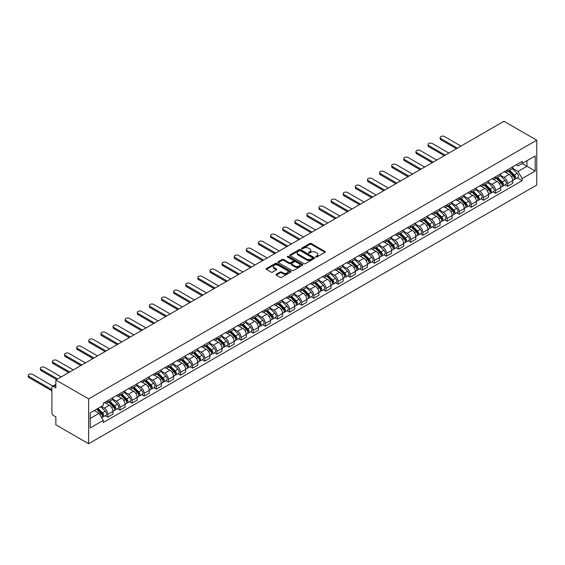 <?xml version="1.0" encoding="UTF-8"?>
<svg xmlns="http://www.w3.org/2000/svg" width="565" height="565" viewBox="0 0 565 565"><rect width="100%" height="100%" fill="white"/><g stroke="black" fill="none" stroke-linecap="round" stroke-linejoin="round"><path stroke-width="0.85" d="M315.821 256.997A0.756 0.438 0 0 0 316.887 256.997L324.988 252.322A1.081 0.622 0 0 0 325.306 251.884A1.081 0.622 0 0 0 324.988 251.446L311.266 243.522A1.081 0.622 0 0 0 309.74 243.522L301.639 248.197A0.756 0.438 0 0 0 302.706 248.812L303.758 248.212A3.447 1.992 0 0 1 308.638 248.212L309.782 248.868A3.447 1.992 0 0 1 310.792 250.274A3.447 1.992 0 0 1 309.782 251.686L308.73 252.294A0.756 0.438 0 0 0 309.797 252.908L310.849 252.301A3.447 1.992 0 0 1 315.729 252.301L316.866 252.965A3.447 1.992 0 0 1 317.876 254.37A3.447 1.992 0 0 1 316.866 255.776L315.821 256.383A0.756 0.438 0 0 0 315.821 256.997L315.821 256.383M276.278 274.244A1.081 0.622 0 0 0 275.96 274.682A1.081 0.622 0 0 0 276.278 275.12L280.127 277.344A1.081 0.622 0 0 0 281.653 277.344L290.643 272.153A1.081 0.622 0 0 0 290.961 271.709A1.081 0.622 0 0 0 290.643 271.271L276.921 263.346A1.081 0.622 0 0 0 275.402 263.346L266.405 268.545A1.081 0.622 0 0 0 266.087 268.982A1.081 0.622 0 0 0 266.405 269.42L271.052 272.104A1.081 0.622 0 0 0 272.577 272.104L276.426 269.886A1.081 0.622 0 0 0 276.744 269.441A1.081 0.622 0 0 0 276.426 269.004L274.124 267.676A2.882 1.667 0 0 1 273.276 266.496A2.882 1.667 0 0 1 275.056 264.957A2.882 1.667 0 0 1 278.199 265.317L287.232 270.536A2.882 1.667 0 0 1 288.079 271.709A2.882 1.667 0 0 1 286.3 273.248A2.882 1.667 0 0 1 283.157 272.888L281.653 272.019A1.081 0.622 0 0 0 280.127 272.019L276.278 274.244L276.278 275.12L280.127 272.916L280.127 272.019M88.634 398.897L55.864 379.977L503.973 121.263L536.75 140.184L88.634 398.897L88.634 443.737L536.75 185.023L536.75 140.184M303.836 263.657A1.081 0.622 0 0 0 305.361 263.657L314.352 258.466A1.081 0.622 0 0 0 314.67 258.021A1.081 0.622 0 0 0 314.352 257.584L300.629 249.659A1.081 0.622 0 0 0 299.104 249.659L290.113 254.857A1.081 0.622 0 0 0 289.796 255.295A1.081 0.622 0 0 0 290.113 255.733L303.836 263.657M287.783 257.16A0.756 0.438 0 0 1 288.553 257.273L302.487 265.317L293.503 270.501A1.081 0.622 0 0 1 291.978 270.501L278.255 262.577L282.105 260.373L282.105 259.476L278.255 261.701A1.081 0.622 0 0 0 277.945 262.139A1.081 0.622 0 0 0 278.255 262.577L278.255 261.701M282.105 260.373A1.081 0.622 0 0 1 283.63 260.373L283.63 259.476A1.081 0.622 0 0 0 282.105 259.476M283.63 259.476L289.195 262.69A1.081 0.622 0 0 0 290.721 262.69L293.277 261.214A1.081 0.622 0 0 0 293.588 260.776A1.081 0.622 0 0 0 293.277 260.331L287.479 256.99A0.756 0.438 0 0 1 288.553 256.376L302.501 264.427A1.081 0.622 0 0 1 302.812 264.865A1.081 0.622 0 0 1 302.501 265.31L302.501 264.427M55.864 379.977L55.864 387.915L53.456 386.524A2.196 1.271 -120 0 0 52.354 386.418A2.196 1.271 -120 0 0 51.902 387.421L51.902 412.803A2.196 1.271 -120 0 0 53.456 415.494L55.864 416.878L55.864 424.816L88.634 443.737M507.624 169.775A5.05 2.917 60 0 1 506.579 172.043L511.706 169.083A5.05 2.917 -120 0 0 512.752 166.816M500.35 175.214L504.051 177.354A5.05 2.917 60 0 1 507.624 183.54L512.752 180.581A5.05 2.917 -120 0 0 509.178 174.394L505.513 172.276M512.752 180.581L512.752 183.321L507.624 186.281L505.166 184.861M506.579 172.043A5.05 2.917 60 0 1 504.093 171.817M507.624 183.54L507.624 186.281M495.512 176.774A5.05 2.917 60 0 1 494.467 179.041L499.587 176.082A5.05 2.917 -120 0 0 500.639 173.815M493.054 191.853L495.512 193.272L500.639 190.313L500.639 187.58A5.05 2.917 -120 0 0 497.066 181.393L493.393 179.275M494.467 179.041A5.05 2.917 60 0 1 491.981 178.808M488.238 182.213L491.938 184.352A5.05 2.917 60 0 1 495.512 190.539L495.512 193.272M483.393 183.766A5.05 2.917 60 0 1 482.348 186.033L487.475 183.074A5.05 2.917 -120 0 0 488.52 180.807M480.935 198.845L483.393 200.264L488.52 197.305L488.52 194.572A5.05 2.917 -120 0 0 484.947 188.385L481.281 186.266M482.348 186.033A5.05 2.917 60 0 1 479.862 185.807M476.118 189.204L479.826 191.344A5.05 2.917 60 0 1 483.393 197.531L483.393 200.264M471.281 190.758A5.05 2.917 60 0 1 470.235 193.032L475.363 190.066A5.05 2.917 -120 0 0 476.408 187.799M468.823 205.844L471.281 207.263L476.408 204.304L476.408 201.564A5.05 2.917 -120 0 0 472.834 195.377L469.162 193.258M470.235 193.032A5.05 2.917 60 0 1 467.749 192.799M464.006 196.203L467.707 198.336A5.05 2.917 60 0 1 471.281 204.523L471.281 207.263M459.161 197.757A5.05 2.917 60 0 1 458.116 200.024L463.243 197.065A5.05 2.917 -120 0 0 464.289 194.798M456.704 212.836L459.161 214.255L464.289 211.296L464.289 208.563A5.05 2.917 -120 0 0 460.715 202.376L457.05 200.257M458.116 200.024A5.05 2.917 60 0 1 455.63 199.798M451.887 203.195L455.595 205.335A5.05 2.917 60 0 1 459.161 211.522L459.161 214.255M447.049 204.749A5.05 2.917 60 0 1 446.004 207.016L451.131 204.057A5.05 2.917 -120 0 0 452.177 201.79M444.591 219.834L447.049 221.254L452.177 218.295L452.177 215.555A5.05 2.917 -120 0 0 448.603 209.368L444.93 207.249M446.004 207.016A5.05 2.917 60 0 1 443.518 206.79M439.775 210.194L443.476 212.327A5.05 2.917 60 0 1 447.049 218.514L447.049 221.254M434.937 211.748A5.05 2.917 60 0 1 433.885 214.015L439.012 211.056A5.05 2.917 -120 0 0 440.057 208.789M432.479 226.826L434.937 228.246L440.057 225.287L440.057 222.554A5.05 2.917 -120 0 0 436.484 216.367L432.818 214.248M433.885 214.015A5.05 2.917 60 0 1 431.399 213.782M427.663 217.186L431.363 219.326A5.05 2.917 60 0 1 434.937 225.513L434.937 228.246M422.818 218.74A5.05 2.917 60 0 1 421.773 221.007L426.9 218.048A5.05 2.917 -120 0 0 427.945 215.781M420.36 233.818L422.818 235.238L427.945 232.279L427.945 229.545A5.05 2.917 -120 0 0 424.372 223.359L420.706 221.24M421.773 221.007A5.05 2.917 60 0 1 419.286 220.781M415.543 224.178L419.244 226.318A5.05 2.917 60 0 1 422.818 232.505L422.818 235.238M410.706 225.732A5.05 2.917 60 0 1 409.653 228.006L414.781 225.047A5.05 2.917 -120 0 0 415.826 222.772M408.248 240.817L410.706 242.237L415.826 239.278L415.826 236.544A5.05 2.917 -120 0 0 412.259 230.351L408.587 228.232M409.653 228.006A5.05 2.917 60 0 1 407.167 227.773M403.431 231.177L407.132 233.31A5.05 2.917 60 0 1 410.706 239.504L410.706 242.237M398.586 232.731A5.05 2.917 60 0 1 397.541 234.998L402.668 232.038A5.05 2.917 -120 0 0 403.714 229.771M396.129 247.809L398.586 249.229L403.714 246.269L403.714 243.536A5.05 2.917 -120 0 0 400.14 237.349L396.475 235.231M397.541 234.998A5.05 2.917 60 0 1 395.055 234.772M391.312 238.169L395.013 240.309A5.05 2.917 60 0 1 398.586 246.495L398.586 249.229M386.474 239.722A5.05 2.917 60 0 1 385.429 241.989L390.549 239.03A5.05 2.917 -120 0 0 391.594 236.763M384.016 254.808L386.474 256.228L391.602 253.268L391.602 250.528A5.05 2.917 -120 0 0 388.028 244.341L384.355 242.223M385.429 241.989A5.05 2.917 60 0 1 382.936 241.764M379.2 245.168L382.901 247.301A5.05 2.917 60 0 1 386.474 253.487L386.474 256.228M374.355 246.721A5.05 2.917 60 0 1 373.31 248.988L378.437 246.029A5.05 2.917 -120 0 0 379.482 243.762M371.897 261.8L374.355 263.219L379.482 260.26L379.482 257.527A5.05 2.917 -120 0 0 375.909 251.34L372.243 249.222M373.31 248.988A5.05 2.917 60 0 1 370.824 248.762M367.081 252.16L370.781 254.299A5.05 2.917 60 0 1 374.355 260.486L374.355 263.219M362.243 253.713A5.05 2.917 60 0 1 361.197 255.98L366.318 253.021A5.05 2.917 -120 0 0 367.37 250.754M359.785 268.799L362.243 270.211L367.37 267.252L367.37 264.519A5.05 2.917 -120 0 0 363.796 258.332L360.124 256.213M361.197 255.98A5.05 2.917 60 0 1 358.704 255.754M354.968 259.151L358.669 261.291A5.05 2.917 60 0 1 362.243 267.478L362.243 270.211M350.123 260.705A5.05 2.917 60 0 1 349.078 262.979L354.206 260.02A5.05 2.917 -120 0 0 355.251 257.746M347.666 275.791L350.123 277.21L355.251 274.251L355.251 271.518A5.05 2.917 -120 0 0 351.677 265.324L348.012 263.212M349.078 262.979A5.05 2.917 60 0 1 346.592 262.746M342.849 266.15L346.557 268.283A5.05 2.917 60 0 1 350.123 274.477L350.123 277.21M338.011 267.704A5.05 2.917 60 0 1 336.966 269.971L342.093 267.012A5.05 2.917 -120 0 0 343.139 264.745M335.554 282.783L338.011 284.202L343.139 281.243L343.139 278.51A5.05 2.917 -120 0 0 339.565 272.323L335.893 270.204M336.966 269.971A5.05 2.917 60 0 1 334.48 269.745M330.737 273.142L334.438 275.282A5.05 2.917 60 0 1 338.011 281.469L338.011 284.202M325.892 274.696A5.05 2.917 60 0 1 324.847 276.963L329.974 274.004A5.05 2.917 -120 0 0 331.019 271.737M323.434 289.781L325.892 291.201L331.019 288.242L331.019 285.502A5.05 2.917 -120 0 0 327.446 279.315L323.78 277.196M324.847 276.963A5.05 2.917 60 0 1 322.361 276.737M318.618 280.141L322.325 282.274A5.05 2.917 60 0 1 325.892 288.461L325.892 291.201M313.78 281.695A5.05 2.917 60 0 1 312.735 283.962L317.862 281.003A5.05 2.917 -120 0 0 318.907 278.736M311.322 296.773L313.78 298.193L318.907 295.234L318.907 292.501A5.05 2.917 -120 0 0 315.334 286.314L311.661 284.195M312.735 283.962A5.05 2.917 60 0 1 310.249 283.736M306.505 287.133L310.206 289.273A5.05 2.917 60 0 1 313.78 295.46L313.78 298.193M301.668 288.687A5.05 2.917 60 0 1 300.615 290.954L305.743 287.995A5.05 2.917 -120 0 0 306.788 285.728M299.21 303.772L301.668 305.192L306.788 302.226L306.788 299.492A5.05 2.917 -120 0 0 303.214 293.306L299.549 291.187M300.615 290.954A5.05 2.917 60 0 1 298.129 290.728M294.393 294.125L298.094 296.265A5.05 2.917 60 0 1 301.668 302.452L301.668 305.192M289.548 295.686A5.05 2.917 60 0 1 288.503 297.953L293.63 294.994A5.05 2.917 -120 0 0 294.676 292.727M287.091 310.764L289.548 312.184L294.676 309.224L294.676 306.491A5.05 2.917 -120 0 0 291.102 300.298L287.437 298.186M288.503 297.953A5.05 2.917 60 0 1 286.017 297.72M282.274 301.124L285.975 303.257A5.05 2.917 60 0 1 289.548 309.451L289.548 312.184M277.436 302.678A5.05 2.917 60 0 1 276.384 304.945L281.511 301.985A5.05 2.917 -120 0 0 282.557 299.718M274.978 317.756L277.436 319.176L282.557 316.216L282.557 313.483A5.05 2.917 -120 0 0 278.99 307.296L275.317 305.178M276.384 304.945A5.05 2.917 60 0 1 273.898 304.719M270.162 308.116L273.863 310.256A5.05 2.917 60 0 1 277.436 316.442L277.436 319.176M265.317 309.669A5.05 2.917 60 0 1 264.272 311.937L269.399 308.977A5.05 2.917 -120 0 0 270.444 306.71M262.859 324.755L265.317 326.175L270.444 323.215L270.444 320.475A5.05 2.917 -120 0 0 266.871 314.288L263.205 312.17M264.272 311.937A5.05 2.917 60 0 1 261.786 311.711M258.043 315.115L261.743 317.248A5.05 2.917 60 0 1 265.317 323.434L265.317 326.175M253.205 316.668A5.05 2.917 60 0 1 252.16 318.935L257.28 315.976A5.05 2.917 -120 0 0 258.325 313.709M250.747 331.747L253.205 333.166L258.325 330.207L258.325 327.474A5.05 2.917 -120 0 0 254.759 321.287L251.086 319.169M252.16 318.935A5.05 2.917 60 0 1 249.666 318.709M245.93 322.106L249.631 324.246A5.05 2.917 60 0 1 253.205 330.433L253.205 333.166M241.086 323.66A5.05 2.917 60 0 1 240.04 325.927L245.168 322.968A5.05 2.917 -120 0 0 246.213 320.701M238.628 338.746L241.086 340.165L246.213 337.206L246.213 334.466A5.05 2.917 -120 0 0 242.639 328.279L238.974 326.16M240.04 325.927A5.05 2.917 60 0 1 237.554 325.701M233.811 329.098L237.512 331.238A5.05 2.917 60 0 1 241.086 337.425L241.086 340.165M228.973 330.659A5.05 2.917 60 0 1 227.928 332.926L233.048 329.967A5.05 2.917 -120 0 0 234.101 327.7M226.516 345.738L228.973 347.157L234.101 344.198L234.101 341.465A5.05 2.917 -120 0 0 230.527 335.278L226.855 333.159M227.928 332.926A5.05 2.917 60 0 1 225.435 332.693M221.699 336.097L225.4 338.237A5.05 2.917 60 0 1 228.973 344.424L228.973 347.157M216.854 337.651A5.05 2.917 60 0 1 215.809 339.918L220.936 336.959A5.05 2.917 -120 0 0 221.981 334.692M214.396 352.73L216.854 354.149L221.981 351.19L221.981 348.457A5.05 2.917 -120 0 0 218.408 342.27L214.742 340.151M215.809 339.918A5.05 2.917 60 0 1 213.323 339.692M209.58 343.089L213.288 345.229A5.05 2.917 60 0 1 216.854 351.416L216.854 354.149M204.742 344.643A5.05 2.917 60 0 1 203.697 346.917L208.817 343.958A5.05 2.917 -120 0 0 209.869 341.684M202.284 359.728L204.742 361.148L209.869 358.189L209.869 355.449A5.05 2.917 -120 0 0 206.296 349.262L202.623 347.143M203.697 346.917A5.05 2.917 60 0 1 201.211 346.684M197.468 350.088L201.168 352.221A5.05 2.917 60 0 1 204.742 358.415L204.742 361.148M192.623 351.642A5.05 2.917 60 0 1 191.577 353.909L196.705 350.95A5.05 2.917 -120 0 0 197.75 348.683M190.165 366.72L192.623 368.14L197.75 365.181L197.75 362.448A5.05 2.917 -120 0 0 194.176 356.261L190.511 354.142M191.577 353.909A5.05 2.917 60 0 1 189.091 353.683M185.348 357.08L189.056 359.22A5.05 2.917 60 0 1 192.623 365.407L192.623 368.14M180.51 358.634A5.05 2.917 60 0 1 179.465 360.901L184.593 357.942A5.05 2.917 -120 0 0 185.638 355.675M178.053 373.719L180.51 375.139L185.638 372.18L185.638 369.439A5.05 2.917 -120 0 0 182.064 363.253L178.392 361.134M179.465 360.901A5.05 2.917 60 0 1 176.979 360.675M173.236 364.079L176.937 366.212A5.05 2.917 60 0 1 180.51 372.399L180.51 375.139M168.391 365.633A5.05 2.917 60 0 1 167.346 367.9L172.473 364.941A5.05 2.917 -120 0 0 173.519 362.673M165.941 380.711L168.398 382.131L173.519 379.172L173.519 376.438A5.05 2.917 -120 0 0 169.945 370.252L166.28 368.133M167.346 367.9A5.05 2.917 60 0 1 164.86 367.667M161.117 371.071L164.825 373.211A5.05 2.917 60 0 1 168.398 379.398L168.398 382.131M156.279 372.625A5.05 2.917 60 0 1 155.234 374.892L160.361 371.932A5.05 2.917 -120 0 0 161.406 369.665M153.821 387.71L156.279 389.123L161.406 386.163L161.406 383.43A5.05 2.917 -120 0 0 157.833 377.243L154.167 375.125M155.234 374.892A5.05 2.917 60 0 1 152.748 374.666M149.005 378.063L152.705 380.203A5.05 2.917 60 0 1 156.279 386.389L156.279 389.123M144.167 379.616A5.05 2.917 60 0 1 143.114 381.891L148.242 378.931A5.05 2.917 -120 0 0 149.287 376.657M141.709 394.702L144.167 396.122L149.287 393.162L149.287 390.429A5.05 2.917 -120 0 0 145.721 384.235L142.048 382.117M143.114 381.891A5.05 2.917 60 0 1 140.629 381.658M136.892 385.062L140.593 387.195A5.05 2.917 60 0 1 144.167 393.388L144.167 396.122M132.048 386.615A5.05 2.917 60 0 1 131.002 388.882L136.13 385.923A5.05 2.917 -120 0 0 137.175 383.656M129.59 401.694L132.048 403.113L137.175 400.154L137.175 397.421A5.05 2.917 -120 0 0 133.601 391.234L129.936 389.116M131.002 388.882A5.05 2.917 60 0 1 128.516 388.656M124.773 392.054L128.474 394.193A5.05 2.917 60 0 1 132.048 400.38L132.048 403.113M119.935 393.607A5.05 2.917 60 0 1 118.89 395.874L124.01 392.915A5.05 2.917 -120 0 0 125.056 390.648M117.478 408.693L119.935 410.112L125.056 407.153L125.056 404.413A5.05 2.917 -120 0 0 121.489 398.226L117.817 396.107M118.89 395.874A5.05 2.917 60 0 1 116.397 395.648M112.661 399.052L116.362 401.185A5.05 2.917 60 0 1 119.935 407.372L119.935 410.112M107.816 400.606A5.05 2.917 60 0 1 106.771 402.873L111.898 399.914A5.05 2.917 -120 0 0 112.944 397.647M105.358 415.685L107.816 417.104L112.944 414.145L112.944 411.412A5.05 2.917 -120 0 0 109.37 405.225L105.704 403.106M106.771 402.873A5.05 2.917 60 0 1 104.285 402.647M101.297 406.475L104.243 408.184A5.05 2.917 60 0 1 107.816 414.371L107.816 417.104M516.205 164.825L518.034 165.877L535.196 155.968L526.961 160.721L526.961 166.28L518.034 171.435L512.469 168.222M90.188 418.453L99.122 413.29L103.233 420.424L90.188 427.952L90.188 412.888L103.233 405.359L103.233 403.248L522.152 161.392L522.152 163.497L535.196 171.033L522.152 178.568L518.034 171.435M535.196 155.968L535.196 171.033M103.233 420.424L103.233 422.528L522.152 180.673L522.152 178.568M99.122 413.29L94.306 410.515M517.286 177.862L522.152 180.673M316.125 257.103L316.866 256.672A3.447 1.992 0 0 0 317.876 255.267L317.876 254.37M310.792 250.274L310.792 251.171A3.447 1.992 0 0 1 309.782 252.583L309.034 253.014M324.974 252.329L311.266 244.419A1.081 0.622 0 0 0 309.74 244.419L301.943 248.918M314.338 258.473L300.629 250.556A1.081 0.622 0 0 0 299.104 250.556L290.128 255.74L290.113 254.857M312.445 258.332A0.756 0.438 0 0 0 312.445 257.718L300.403 250.761A0.756 0.438 0 0 0 299.337 250.761L298.228 251.397A3.447 1.992 0 0 0 297.218 252.809A3.447 1.992 0 0 0 298.228 254.215L306.463 258.968A3.447 1.992 0 0 0 311.343 258.968L312.445 258.332L312.445 259.229A0.756 0.438 0 0 0 312.671 258.918L312.671 258.021M297.218 252.809L297.218 253.706A3.447 1.992 0 0 0 298.228 255.112L298.228 254.215M312.445 259.229L311.343 259.865A3.447 1.992 0 0 1 306.463 259.865L298.228 255.112M283.63 260.373L289.195 263.587A1.081 0.622 0 0 0 290.721 263.587L293.277 262.111A1.081 0.622 0 0 0 293.588 261.673L293.588 260.776M294.972 266.023A2.882 1.667 0 0 0 298.115 266.383A2.882 1.667 0 0 0 299.895 264.844A2.882 1.667 0 0 0 299.047 263.664L295.869 261.828A1.081 0.622 0 0 0 294.344 261.828L291.787 263.304A1.081 0.622 0 0 0 291.476 263.742A1.081 0.622 0 0 0 291.787 264.187L294.972 266.023L294.972 266.92A2.882 1.667 0 0 0 298.115 267.28A2.882 1.667 0 0 0 299.895 265.741L299.895 264.844M291.476 263.742L291.476 264.639A1.081 0.622 0 0 0 291.787 265.084L291.787 264.187M294.972 266.92L291.787 265.084M288.079 271.709L288.079 272.605A2.882 1.667 0 0 1 286.3 274.145A2.882 1.667 0 0 1 283.157 273.785L281.653 272.916A1.081 0.622 0 0 0 280.127 272.916M273.276 266.496L273.276 267.393A2.882 1.667 0 0 0 274.124 268.573L274.124 267.676M276.426 269.004L276.426 269.886L274.124 268.573M290.629 272.161L276.921 264.243A1.081 0.622 0 0 0 275.402 264.243L266.419 269.427M508.281 171.061L513.048 175.772A2.747 1.582 60 0 1 513.776 179.889L512.752 180.482M509.227 172L511.254 173.173M460.991 146.081L444.486 136.553A2.528 1.462 -0 0 0 441.731 136.236A2.528 1.462 -0 0 0 440.177 137.585A2.528 1.462 -0 0 0 440.912 138.616L457.417 148.143M508.811 170.757L514.037 175.913A1.321 0.763 60 0 1 514.383 177.89A1.321 0.763 60 0 1 514.263 177.94M509.602 170.305L514.369 175.009A2.747 1.582 60 0 1 515.096 179.126A2.747 1.582 60 0 1 514.27 179.218M512.271 168.561L517.166 173.399A2.747 1.582 60 0 1 517.893 177.516L515.096 179.126M456.407 148.722L440.912 139.781A2.528 1.462 180 0 1 440.177 138.75L440.177 137.585M496.162 178.06L500.936 182.77A2.747 1.582 60 0 1 501.664 186.881L500.632 187.474M497.115 178.999L499.135 180.164M448.871 153.073L432.373 143.545A2.528 1.462 -0 0 0 429.619 143.228A2.528 1.462 -0 0 0 428.058 144.576A2.528 1.462 -0 0 0 428.8 145.608L445.305 155.135M496.692 177.756L501.918 182.912A1.321 0.763 60 0 1 502.264 184.882A1.321 0.763 60 0 1 502.144 184.932M497.483 177.297L502.257 182.008A2.747 1.582 60 0 1 502.977 186.125A2.747 1.582 60 0 1 502.151 186.21M500.152 175.56L505.054 180.39A2.747 1.582 60 0 1 505.774 184.508L502.977 186.125M444.295 155.721L428.8 146.773A2.528 1.462 180 0 1 428.058 145.742L428.058 144.576M484.05 185.052L488.824 189.762A2.747 1.582 60 0 1 489.544 193.88L488.52 194.473M484.996 185.991L487.023 187.163M436.759 160.072L420.254 150.544A2.528 1.462 -0 0 0 417.5 150.226A2.528 1.462 -0 0 0 415.946 151.575A2.528 1.462 -0 0 0 416.68 152.607L433.186 162.134M484.579 184.748L489.806 189.904A1.321 0.763 60 0 1 490.152 191.881A1.321 0.763 60 0 1 490.032 191.93M485.37 184.289L490.138 189A2.747 1.582 60 0 1 490.865 193.117A2.747 1.582 60 0 1 490.039 193.202M488.04 182.552L492.934 187.382A2.747 1.582 60 0 1 493.662 191.5L490.865 193.117M432.176 162.713L416.68 153.772A2.528 1.462 180 0 1 415.946 152.741L415.946 151.575M471.93 192.051L476.705 196.754A2.747 1.582 60 0 1 477.432 200.872L476.408 201.465M472.884 192.99L474.911 194.155M424.64 167.063L408.142 157.536A2.528 1.462 -0 0 0 405.388 157.218A2.528 1.462 -0 0 0 403.827 158.567A2.528 1.462 -0 0 0 404.568 159.598L421.073 169.126M472.46 191.74L477.686 196.895A1.321 0.763 60 0 1 478.032 198.873A1.321 0.763 60 0 1 477.912 198.922M473.251 191.288L478.025 195.991A2.747 1.582 60 0 1 478.753 200.109A2.747 1.582 60 0 1 477.919 200.201M475.921 189.55L480.822 194.381A2.747 1.582 60 0 1 481.542 198.499L478.753 200.109M420.063 169.712L404.568 160.764A2.528 1.462 180 0 1 403.827 159.733L403.827 158.567M459.818 199.042L464.592 203.753A2.747 1.582 60 0 1 465.313 207.871L464.289 208.457M460.772 199.982L462.791 201.147M412.528 174.055L396.023 164.528A2.528 1.462 -0 0 0 393.275 164.217A2.528 1.462 -0 0 0 391.714 165.559A2.528 1.462 -0 0 0 392.449 166.59L408.954 176.125M460.348 198.739L465.574 203.894A1.321 0.763 60 0 1 465.92 205.872A1.321 0.763 60 0 1 465.8 205.914M461.139 198.28L465.913 202.99A2.747 1.582 60 0 1 466.634 207.108A2.747 1.582 60 0 1 465.807 207.193M463.809 196.542L468.703 201.373A2.747 1.582 60 0 1 469.43 205.49L466.634 207.108M407.944 176.704L392.449 167.756A2.528 1.462 180 0 1 391.714 166.724L391.714 165.559M447.699 206.034L452.473 210.745A2.747 1.582 60 0 1 453.201 214.862L452.177 215.456M448.652 206.974L450.679 208.146M400.416 181.054L383.91 171.527A2.528 1.462 -0 0 0 381.156 171.209A2.528 1.462 -0 0 0 379.595 172.558A2.528 1.462 -0 0 0 380.337 173.589L396.842 183.117M448.229 205.731L453.455 210.886A1.321 0.763 60 0 1 453.808 212.864A1.321 0.763 60 0 1 453.688 212.913M449.02 205.279L453.794 209.982A2.747 1.582 60 0 1 454.521 214.1A2.747 1.582 60 0 1 453.688 214.191M451.689 203.541L456.591 208.372A2.747 1.582 60 0 1 457.318 212.489L454.521 214.1M395.832 183.696L380.337 174.755A2.528 1.462 180 0 1 379.595 173.723L379.595 172.558M435.587 213.033L440.361 217.744A2.747 1.582 60 0 1 441.081 221.861L440.057 222.448M436.54 213.973L438.56 215.138M388.296 188.046L371.791 178.519A2.528 1.462 -0 0 0 369.044 178.201A2.528 1.462 -0 0 0 367.483 179.55A2.528 1.462 -0 0 0 368.225 180.581L384.723 190.108M436.116 212.73L441.343 217.885A1.321 0.763 60 0 1 441.689 219.856A1.321 0.763 60 0 1 441.569 219.905M436.907 212.271L441.682 216.981A2.747 1.582 60 0 1 442.402 221.099A2.747 1.582 60 0 1 441.576 221.183M439.577 210.533L444.471 215.364A2.747 1.582 60 0 1 445.199 219.481L442.402 221.099M383.713 190.695L368.225 181.746A2.528 1.462 180 0 1 367.483 180.715L367.483 179.55M423.468 220.025L428.242 224.736A2.747 1.582 60 0 1 428.969 228.853L427.945 229.447M424.421 220.964L426.448 222.137M376.184 195.045L359.679 185.518A2.528 1.462 -0 0 0 356.925 185.2A2.528 1.462 -0 0 0 355.364 186.549A2.528 1.462 -0 0 0 356.105 187.58L372.61 197.107M423.997 219.721L429.223 224.877A1.321 0.763 60 0 1 429.577 226.855A1.321 0.763 60 0 1 429.457 226.904M424.788 219.262L429.562 223.973A2.747 1.582 60 0 1 430.29 228.09A2.747 1.582 60 0 1 429.457 228.175M427.465 217.525L432.359 222.363A2.747 1.582 60 0 1 433.087 226.473L430.29 228.09M371.601 197.686L356.105 188.745A2.528 1.462 180 0 1 355.364 187.714L355.364 186.549M411.355 227.024L416.13 231.728A2.747 1.582 60 0 1 416.85 235.845L415.826 236.438M412.309 227.963L414.329 229.129M364.065 202.037L347.56 192.51A2.528 1.462 -0 0 0 344.812 192.192A2.528 1.462 -0 0 0 343.252 193.541A2.528 1.462 -0 0 0 343.993 194.572L360.491 204.099M411.885 226.713L417.111 231.876A1.321 0.763 60 0 1 417.457 233.846A1.321 0.763 60 0 1 417.337 233.896M412.676 226.261L417.45 230.965A2.747 1.582 60 0 1 418.171 235.082A2.747 1.582 60 0 1 417.344 235.174M415.346 224.524L420.247 229.355A2.747 1.582 60 0 1 420.967 233.472L418.171 235.082M359.481 204.685L343.993 195.737A2.528 1.462 180 0 1 343.252 194.706L343.252 193.541M399.243 234.016L404.01 238.727A2.747 1.582 60 0 1 404.738 242.844L403.714 243.43M400.19 234.955L402.216 236.121M351.953 209.036L335.448 199.502A2.528 1.462 -0 0 0 332.693 199.191A2.528 1.462 -0 0 0 331.132 200.533A2.528 1.462 -0 0 0 331.874 201.564L348.379 211.098M399.766 233.712L404.992 238.868A1.321 0.763 60 0 1 405.345 240.845A1.321 0.763 60 0 1 405.225 240.888M400.557 233.253L405.331 237.964A2.747 1.582 60 0 1 406.058 242.081A2.747 1.582 60 0 1 405.225 242.166M403.233 231.516L408.128 236.347A2.747 1.582 60 0 1 408.855 240.464L406.058 242.081M347.369 211.677L331.874 202.736A2.528 1.462 180 0 1 331.132 201.705L331.132 200.533M387.124 241.015L391.898 245.719A2.747 1.582 60 0 1 392.618 249.836L391.594 250.429M388.077 241.954L390.097 243.12M339.833 216.028L323.335 206.5A2.528 1.462 -0 0 0 320.581 206.183A2.528 1.462 -0 0 0 319.02 207.532A2.528 1.462 -0 0 0 319.762 208.563L336.26 218.09M387.654 240.704L392.88 245.86A1.321 0.763 60 0 1 393.226 247.837A1.321 0.763 60 0 1 393.106 247.887M388.445 240.252L393.219 244.956A2.747 1.582 60 0 1 393.939 249.073A2.747 1.582 60 0 1 393.113 249.165M391.114 238.515L396.016 243.346A2.747 1.582 60 0 1 396.736 247.463L393.939 249.073M335.25 218.669L319.762 209.728A2.528 1.462 180 0 1 319.02 208.697L319.02 207.532M375.012 248.007L379.779 252.717A2.747 1.582 60 0 1 380.506 256.835L379.482 257.421M375.958 248.946L377.985 250.111M327.721 223.02L311.216 213.492A2.528 1.462 -0 0 0 308.462 213.174A2.528 1.462 -0 0 0 306.908 214.523A2.528 1.462 -0 0 0 307.643 215.555L324.148 225.082M375.541 247.703L380.768 252.859A1.321 0.763 60 0 1 381.114 254.836A1.321 0.763 60 0 1 380.994 254.879M376.332 247.244L381.1 251.955A2.747 1.582 60 0 1 381.827 256.072A2.747 1.582 60 0 1 380.994 256.157M379.002 245.507L383.896 250.337A2.747 1.582 60 0 1 384.624 254.455L381.827 256.072M323.138 225.668L307.643 216.72A2.528 1.462 180 0 1 306.908 215.689L306.908 214.523M362.892 254.999L367.667 259.709A2.747 1.582 60 0 1 368.394 263.827L367.363 264.42M363.846 255.938L365.866 257.11M315.602 230.019L299.104 220.491A2.528 1.462 -0 0 0 296.35 220.173A2.528 1.462 -0 0 0 294.789 221.522A2.528 1.462 -0 0 0 295.53 222.554L312.035 232.081M363.422 254.695L368.648 259.851A1.321 0.763 60 0 1 368.994 261.828A1.321 0.763 60 0 1 368.874 261.877M364.213 254.236L368.987 258.947A2.747 1.582 60 0 1 369.708 263.064A2.747 1.582 60 0 1 368.881 263.156M366.883 252.499L371.784 257.336A2.747 1.582 60 0 1 372.505 261.447L369.708 263.064M311.025 232.66L295.53 223.719A2.528 1.462 180 0 1 294.789 222.688L294.789 221.522M350.78 261.998L355.547 266.701A2.747 1.582 60 0 1 356.275 270.819L355.251 271.412M351.727 262.937L353.754 264.102M303.49 237.01L286.985 227.483A2.528 1.462 -0 0 0 284.23 227.165A2.528 1.462 -0 0 0 282.677 228.514A2.528 1.462 -0 0 0 283.411 229.545L299.916 239.073M351.31 261.687L356.536 266.849A1.321 0.763 60 0 1 356.882 268.82A1.321 0.763 60 0 1 356.762 268.869M352.101 261.235L356.868 265.946A2.747 1.582 60 0 1 357.596 270.056A2.747 1.582 60 0 1 356.769 270.148M354.771 259.497L359.665 264.328A2.747 1.582 60 0 1 360.392 268.446L357.596 270.056M298.906 239.659L283.411 230.711A2.528 1.462 180 0 1 282.677 229.68L282.677 228.514M338.661 268.989L343.435 273.7A2.747 1.582 60 0 1 344.163 277.818L343.139 278.411M339.614 269.929L341.634 271.101M291.37 244.009L274.873 234.475A2.528 1.462 -0 0 0 272.118 234.164A2.528 1.462 -0 0 0 270.557 235.506A2.528 1.462 -0 0 0 271.299 236.544L287.804 246.072M339.191 268.686L344.417 273.841A1.321 0.763 60 0 1 344.763 275.819A1.321 0.763 60 0 1 344.643 275.868M339.982 268.227L344.756 272.937A2.747 1.582 60 0 1 345.483 277.055A2.747 1.582 60 0 1 344.65 277.14M342.651 266.489L347.553 271.32A2.747 1.582 60 0 1 348.273 275.438L345.483 277.055M286.794 246.651L271.299 237.71A2.528 1.462 180 0 1 270.557 236.679L270.557 235.506M326.549 275.988L331.323 280.692A2.747 1.582 60 0 1 332.043 284.809L331.019 285.403M327.502 276.928L329.522 278.093M279.258 251.001L262.753 241.474A2.528 1.462 -0 0 0 259.999 241.156A2.528 1.462 -0 0 0 258.445 242.505A2.528 1.462 -0 0 0 259.18 243.536L275.685 253.064M327.079 275.678L332.305 280.833A1.321 0.763 60 0 1 332.651 282.811A1.321 0.763 60 0 1 332.531 282.86M327.87 275.226L332.644 279.929A2.747 1.582 60 0 1 333.364 284.047A2.747 1.582 60 0 1 332.538 284.139M330.539 273.488L335.433 278.319A2.747 1.582 60 0 1 336.161 282.436L333.364 284.047M274.675 253.65L259.18 244.702A2.528 1.462 180 0 1 258.445 243.67L258.445 242.505M314.43 282.98L319.204 287.691A2.747 1.582 60 0 1 319.931 291.808L318.907 292.395M315.383 283.92L317.41 285.085M267.146 257.993L250.641 248.466A2.528 1.462 -0 0 0 247.887 248.155A2.528 1.462 -0 0 0 246.326 249.497A2.528 1.462 -0 0 0 247.067 250.528L263.572 260.055M314.959 282.677L320.186 287.832A1.321 0.763 60 0 1 320.539 289.81A1.321 0.763 60 0 1 320.419 289.852M315.75 282.218L320.524 286.928A2.747 1.582 60 0 1 321.252 291.046A2.747 1.582 60 0 1 320.419 291.13M318.42 280.48L323.321 285.311A2.747 1.582 60 0 1 324.042 289.428L321.252 291.046M262.563 260.642L247.067 251.693A2.528 1.462 180 0 1 246.326 250.662L246.326 249.497M302.317 289.972L307.092 294.683A2.747 1.582 60 0 1 307.812 298.8L306.788 299.394M303.271 290.911L305.291 292.084M255.027 264.992L238.522 255.465A2.528 1.462 -0 0 0 235.774 255.147A2.528 1.462 -0 0 0 234.214 256.496A2.528 1.462 -0 0 0 234.955 257.527L251.453 267.054M302.847 289.668L308.073 294.824A1.321 0.763 60 0 1 308.419 296.802A1.321 0.763 60 0 1 308.299 296.851M303.638 289.209L308.412 293.92A2.747 1.582 60 0 1 309.133 298.038A2.747 1.582 60 0 1 308.306 298.129M306.308 287.472L311.202 292.31A2.747 1.582 60 0 1 311.929 296.427L309.133 298.038M250.443 267.633L234.955 258.692A2.528 1.462 180 0 1 234.214 257.661L234.214 256.496M290.198 296.971L294.972 301.682A2.747 1.582 60 0 1 295.7 305.792L294.676 306.385M291.152 297.91L293.179 299.076M242.915 271.984L226.41 262.457A2.528 1.462 -0 0 0 223.655 262.139A2.528 1.462 -0 0 0 222.094 263.488A2.528 1.462 -0 0 0 222.836 264.519L239.341 274.046M290.728 296.667L295.954 301.823A1.321 0.763 60 0 1 296.307 303.793A1.321 0.763 60 0 1 296.187 303.843M291.519 296.208L296.293 300.919A2.747 1.582 60 0 1 297.021 305.029A2.747 1.582 60 0 1 296.187 305.121M294.196 294.471L299.09 299.302A2.747 1.582 60 0 1 299.817 303.419L297.021 305.029M238.331 274.632L222.836 265.684A2.528 1.462 180 0 1 222.094 264.653L222.094 263.488M278.086 303.963L282.86 308.674A2.747 1.582 60 0 1 283.581 312.791L282.557 313.384M279.039 304.902L281.059 306.075M230.795 278.983L214.29 269.456A2.528 1.462 -0 0 0 211.543 269.138A2.528 1.462 -0 0 0 209.982 270.487A2.528 1.462 -0 0 0 210.724 271.518L227.222 281.045M278.616 303.659L283.842 308.815A1.321 0.763 60 0 1 284.188 310.792A1.321 0.763 60 0 1 284.068 310.842M279.407 303.2L284.181 307.911A2.747 1.582 60 0 1 284.901 312.028A2.747 1.582 60 0 1 284.075 312.113M282.076 301.463L286.978 306.294A2.747 1.582 60 0 1 287.698 310.411L284.901 312.028M226.212 281.624L210.724 272.683A2.528 1.462 180 0 1 209.982 271.652L209.982 270.487M265.967 310.962L270.741 315.666A2.747 1.582 60 0 1 271.468 319.783L270.444 320.376M266.92 311.901L268.947 313.067M218.683 285.975L202.178 276.447A2.528 1.462 -0 0 0 199.424 276.13A2.528 1.462 -0 0 0 197.863 277.479A2.528 1.462 -0 0 0 198.605 278.51L215.11 288.037M266.496 310.651L271.723 315.807A1.321 0.763 60 0 1 272.076 317.784A1.321 0.763 60 0 1 271.956 317.834M267.287 310.199L272.062 314.903A2.747 1.582 60 0 1 272.789 319.02A2.747 1.582 60 0 1 271.956 319.112M269.964 308.462L274.858 313.293A2.747 1.582 60 0 1 275.586 317.41L272.789 319.02M214.1 288.623L198.605 279.675A2.528 1.462 180 0 1 197.863 278.644L197.863 277.479M253.855 317.954L258.629 322.664A2.747 1.582 60 0 1 259.349 326.782L258.325 327.368M254.808 318.893L256.828 320.058M206.564 292.967L190.066 283.439A2.528 1.462 -0 0 0 187.312 283.129A2.528 1.462 -0 0 0 185.751 284.47A2.528 1.462 -0 0 0 186.492 285.502L202.99 295.029M254.384 317.65L259.61 322.806A1.321 0.763 60 0 1 259.957 324.783A1.321 0.763 60 0 1 259.836 324.826M255.175 317.191L259.949 321.902A2.747 1.582 60 0 1 260.67 326.019A2.747 1.582 60 0 1 259.844 326.104M257.845 315.454L262.746 320.284A2.747 1.582 60 0 1 263.467 324.402L260.67 326.019M201.98 295.615L186.492 286.667A2.528 1.462 180 0 1 185.751 285.636L185.751 284.47M241.742 324.946L246.51 329.656A2.747 1.582 60 0 1 247.237 333.774L246.213 334.367M242.689 325.885L244.716 327.057M194.452 299.966L177.947 290.438A2.528 1.462 -0 0 0 175.192 290.12A2.528 1.462 -0 0 0 173.632 291.469A2.528 1.462 -0 0 0 174.373 292.501L190.878 302.028M242.272 324.642L247.498 329.798A1.321 0.763 60 0 1 247.844 331.775A1.321 0.763 60 0 1 247.724 331.825M243.063 324.19L247.83 328.894A2.747 1.582 60 0 1 248.558 333.011A2.747 1.582 60 0 1 247.724 333.103M245.733 322.453L250.627 327.283A2.747 1.582 60 0 1 251.354 331.401L248.558 333.011M189.868 302.607L174.373 293.666A2.528 1.462 180 0 1 173.632 292.635L173.632 291.469M229.623 331.945L234.397 336.655A2.747 1.582 60 0 1 235.118 340.766L234.094 341.359M230.577 332.884L232.596 334.049M182.333 306.957L165.835 297.43A2.528 1.462 -0 0 0 163.08 297.112A2.528 1.462 -0 0 0 161.519 298.461A2.528 1.462 -0 0 0 162.261 299.492L178.759 309.02M230.153 331.641L235.379 336.797A1.321 0.763 60 0 1 235.725 338.767A1.321 0.763 60 0 1 235.605 338.816M230.944 331.182L235.718 335.893A2.747 1.582 60 0 1 236.438 340.01A2.747 1.582 60 0 1 235.612 340.095M233.613 329.444L238.515 334.275A2.747 1.582 60 0 1 239.235 338.393L236.438 340.01M177.756 309.606L162.261 300.658A2.528 1.462 180 0 1 161.519 299.627L161.519 298.461M217.511 338.936L222.278 343.647A2.747 1.582 60 0 1 223.006 347.765L221.981 348.358M218.457 339.876L220.484 341.048M170.22 313.956L153.715 304.429A2.528 1.462 -0 0 0 150.961 304.111A2.528 1.462 -0 0 0 149.407 305.46A2.528 1.462 -0 0 0 150.142 306.491L166.647 316.019M218.041 338.633L223.267 343.788A1.321 0.763 60 0 1 223.613 345.766A1.321 0.763 60 0 1 223.493 345.815M218.832 338.174L223.599 342.884A2.747 1.582 60 0 1 224.326 347.002A2.747 1.582 60 0 1 223.5 347.087M221.501 336.436L226.396 341.274A2.747 1.582 60 0 1 227.123 345.385L224.326 347.002M165.637 316.598L150.142 307.657A2.528 1.462 180 0 1 149.407 306.626L149.407 305.46M205.392 345.935L210.166 350.639A2.747 1.582 60 0 1 210.893 354.756L209.869 355.35M206.345 346.875L208.365 348.04M158.101 320.948L141.603 311.421A2.528 1.462 -0 0 0 138.849 311.103A2.528 1.462 -0 0 0 137.288 312.452A2.528 1.462 -0 0 0 138.03 313.483L154.535 323.011M205.921 345.625L211.148 350.78A1.321 0.763 60 0 1 211.494 352.758A1.321 0.763 60 0 1 211.374 352.807M206.712 345.173L211.487 349.876A2.747 1.582 60 0 1 212.214 353.994A2.747 1.582 60 0 1 211.381 354.086M209.382 343.435L214.283 348.266A2.747 1.582 60 0 1 215.004 352.383L212.214 353.994M153.525 323.597L138.03 314.649A2.528 1.462 180 0 1 137.288 313.617L137.288 312.452M193.279 352.927L198.054 357.638A2.747 1.582 60 0 1 198.774 361.755L197.75 362.342M194.233 353.867L196.253 355.032M145.989 327.94L129.484 318.413A2.528 1.462 -0 0 0 126.73 318.102A2.528 1.462 -0 0 0 125.176 319.444A2.528 1.462 -0 0 0 125.91 320.475L142.415 330.009M193.809 352.624L199.035 357.779A1.321 0.763 60 0 1 199.381 359.757A1.321 0.763 60 0 1 199.261 359.799M194.6 352.165L199.367 356.875A2.747 1.582 60 0 1 200.095 360.993A2.747 1.582 60 0 1 199.268 361.077M197.27 350.427L202.164 355.258A2.747 1.582 60 0 1 202.891 359.375L200.095 360.993M141.405 330.589L125.91 321.647A2.528 1.462 180 0 1 125.176 320.609L125.176 319.444M181.16 359.926L185.934 364.63A2.747 1.582 60 0 1 186.662 368.747L185.638 369.341M182.114 360.858L184.141 362.031M133.877 334.939L117.372 325.412A2.528 1.462 -0 0 0 114.617 325.094A2.528 1.462 -0 0 0 113.057 326.443A2.528 1.462 -0 0 0 113.798 327.474L130.303 337.001M181.69 359.615L186.916 364.771A1.321 0.763 60 0 1 187.269 366.749A1.321 0.763 60 0 1 187.142 366.798M182.481 359.163L187.255 363.867A2.747 1.582 60 0 1 187.983 367.985A2.747 1.582 60 0 1 187.149 368.076M185.151 357.426L190.052 362.257A2.747 1.582 60 0 1 190.772 366.374L187.983 367.985M129.293 337.58L113.798 328.639A2.528 1.462 180 0 1 113.057 327.608L113.057 326.443M169.048 366.918L173.822 371.629A2.747 1.582 60 0 1 174.543 375.746L173.519 376.332M170.001 367.857L172.021 369.023M121.758 341.931L105.252 332.404A2.528 1.462 -0 0 0 102.505 332.086A2.528 1.462 -0 0 0 100.944 333.435A2.528 1.462 -0 0 0 101.686 334.466L118.184 343.993M169.578 366.614L174.804 371.77A1.321 0.763 60 0 1 175.15 373.748A1.321 0.763 60 0 1 175.03 373.79M170.369 366.155L175.143 370.866A2.747 1.582 60 0 1 175.863 374.983A2.747 1.582 60 0 1 175.037 375.068M173.038 364.418L177.933 369.249A2.747 1.582 60 0 1 178.66 373.366L175.863 374.983M117.174 344.579L101.686 335.631A2.528 1.462 180 0 1 100.944 334.6L100.944 333.435M156.929 373.91L161.703 378.621A2.747 1.582 60 0 1 162.43 382.738L161.406 383.331M157.882 374.849L159.909 376.022M109.645 348.93L93.14 339.403A2.528 1.462 -0 0 0 90.386 339.085A2.528 1.462 -0 0 0 88.825 340.434A2.528 1.462 -0 0 0 89.567 341.465L106.072 350.992M157.458 373.606L162.685 378.762A1.321 0.763 60 0 1 163.038 380.739A1.321 0.763 60 0 1 162.918 380.789M158.249 373.147L163.024 377.858A2.747 1.582 60 0 1 163.751 381.975A2.747 1.582 60 0 1 162.918 382.06M160.919 371.41L165.82 376.248A2.747 1.582 60 0 1 166.548 380.358L163.751 381.975M105.062 351.571L89.567 342.63A2.528 1.462 180 0 1 88.825 341.599L88.825 340.434M144.817 380.909L149.591 385.613A2.747 1.582 60 0 1 150.311 389.73L149.287 390.323M145.77 381.848L147.79 383.014M97.526 355.922L81.021 346.394A2.528 1.462 -0 0 0 78.274 346.077A2.528 1.462 -0 0 0 76.713 347.426A2.528 1.462 -0 0 0 77.454 348.457L93.952 357.984M145.346 380.598L150.572 385.761A1.321 0.763 60 0 1 150.919 387.731A1.321 0.763 60 0 1 150.799 387.781M146.137 380.146L150.912 384.857A2.747 1.582 60 0 1 151.632 388.967A2.747 1.582 60 0 1 150.806 389.059M148.807 378.409L153.708 383.24A2.747 1.582 60 0 1 154.429 387.357L151.632 388.967M92.942 358.57L77.454 349.622A2.528 1.462 180 0 1 76.713 348.591L76.713 347.426M132.697 387.901L137.472 392.611A2.747 1.582 60 0 1 138.199 396.729L137.175 397.315M133.651 388.84L135.678 390.012M85.414 362.921L68.909 353.386A2.528 1.462 -0 0 0 66.154 353.076A2.528 1.462 -0 0 0 64.594 354.417A2.528 1.462 -0 0 0 65.335 355.449L81.84 364.983M133.227 387.597L138.453 392.753A1.321 0.763 60 0 1 138.806 394.73A1.321 0.763 60 0 1 138.686 394.773M134.018 387.138L138.792 391.849A2.747 1.582 60 0 1 139.52 395.966A2.747 1.582 60 0 1 138.686 396.051M136.695 385.401L141.589 390.231A2.747 1.582 60 0 1 142.316 394.349L139.52 395.966M80.83 365.562L65.335 356.621A2.528 1.462 180 0 1 64.594 355.59L64.594 354.417M120.585 394.9L125.359 399.603A2.747 1.582 60 0 1 126.08 403.721L125.056 404.314M121.539 395.839L123.558 397.004M73.295 369.913L56.797 360.385A2.528 1.462 -0 0 0 54.042 360.067A2.528 1.462 -0 0 0 52.481 361.416A2.528 1.462 -0 0 0 53.223 362.448L69.721 371.975M121.115 394.589L126.341 399.745A1.321 0.763 60 0 1 126.687 401.722A1.321 0.763 60 0 1 126.567 401.772M121.906 394.137L126.68 398.841A2.747 1.582 60 0 1 127.4 402.958A2.747 1.582 60 0 1 126.574 403.05M124.575 392.4L129.477 397.23A2.747 1.582 60 0 1 130.197 401.348L127.4 402.958M68.711 372.561L53.223 363.613A2.528 1.462 180 0 1 52.481 362.582L52.481 361.416M108.473 401.892L113.24 406.602A2.747 1.582 60 0 1 113.968 410.72L112.944 411.306M109.419 402.831L111.446 403.996M61.182 376.904L44.677 367.377A2.528 1.462 -0 0 0 41.923 367.059A2.528 1.462 -0 0 0 40.362 368.408A2.528 1.462 -0 0 0 41.104 369.439L57.609 378.967M109.003 401.588L114.229 406.743A1.321 0.763 60 0 1 114.575 408.721A1.321 0.763 60 0 1 114.455 408.763M109.787 401.129L114.561 405.84A2.747 1.582 60 0 1 115.288 409.957A2.747 1.582 60 0 1 114.455 410.042M112.463 399.391L117.358 404.222A2.747 1.582 60 0 1 118.085 408.34L115.288 409.957M56.599 379.553L41.104 370.605A2.528 1.462 180 0 1 40.362 369.574L40.362 368.408M96.636 409.166L101.128 413.594A2.747 1.582 60 0 1 101.848 417.712L101.714 417.789M97.307 409.823L99.327 410.995M52.891 386.107L32.565 374.376A2.528 1.462 -0 0 0 29.811 374.058A2.528 1.462 -0 0 0 28.25 375.407A2.528 1.462 -0 0 0 28.992 376.438L51.902 389.666M97.166 408.862L102.11 413.735A1.321 0.763 60 0 1 102.456 415.713A1.321 0.763 60 0 1 102.336 415.762M97.957 408.403L102.449 412.831A2.747 1.582 60 0 1 103.169 416.949A2.747 1.582 60 0 1 102.343 417.041M100.754 406.793L105.245 411.221A2.747 1.582 60 0 1 105.966 415.332L103.169 416.949M51.902 390.832L28.992 377.604A2.528 1.462 180 0 1 28.25 376.573L28.25 375.407M119.935 407.372L125.056 404.413M132.048 400.38L137.175 397.421M144.167 393.388L149.287 390.429M156.279 386.389L161.406 383.43M168.398 379.398L173.519 376.438M180.51 372.399L185.638 369.439M192.623 365.407L197.75 362.448M204.742 358.415L209.869 355.449M216.854 351.416L221.981 348.457M228.973 344.424L234.101 341.465M241.086 337.425L246.213 334.466M253.205 330.433L258.325 327.474M265.317 323.434L270.444 320.475M277.436 316.442L282.557 313.483M289.548 309.451L294.676 306.491M301.668 302.452L306.788 299.492M313.78 295.46L318.907 292.501M325.892 288.461L331.019 285.502M338.011 281.469L343.139 278.51M350.123 274.477L355.251 271.518M362.243 267.478L367.37 264.519M374.355 260.486L379.482 257.527M386.474 253.487L391.602 250.528M398.586 246.495L403.714 243.536M410.706 239.504L415.826 236.544M422.818 232.505L427.945 229.545M434.937 225.513L440.057 222.554M447.049 218.514L452.177 215.555M459.161 211.522L464.289 208.563M471.281 204.523L476.408 201.564M483.393 197.531L488.52 194.572M495.512 190.539L500.639 187.58M107.816 414.371L112.944 411.412M104.243 408.184L109.37 405.225M116.362 401.185L121.489 398.226M128.474 394.193L133.601 391.234M140.593 387.195L145.721 384.235M152.705 380.203L157.833 377.243M164.825 373.211L169.945 370.252M176.937 366.212L182.064 363.253M189.056 359.22L194.176 356.261M201.168 352.221L206.296 349.262M213.288 345.229L218.408 342.27M225.4 338.237L230.527 335.278M237.512 331.238L242.639 328.279M249.631 324.246L254.759 321.287M261.743 317.248L266.871 314.288M273.863 310.256L278.99 307.296M285.975 303.257L291.102 300.298M298.094 296.265L303.214 293.306M310.206 289.273L315.334 286.314M322.325 282.274L327.446 279.315M334.438 275.282L339.565 272.323M346.557 268.283L351.677 265.324M358.669 261.291L363.796 258.332M370.781 254.299L375.909 251.34M382.901 247.301L388.028 244.341M395.013 240.309L400.14 237.349M407.132 233.31L412.259 230.351M419.244 226.318L424.372 223.359M431.363 219.326L436.484 216.367M443.476 212.327L448.603 209.368M455.595 205.335L460.715 202.376M467.707 198.336L472.834 195.377M479.826 191.344L484.947 188.385M491.938 184.352L497.066 181.393M504.051 177.354L509.178 174.394M55.864 385.132L53.456 386.524M316.866 256.672L316.866 255.776M308.73 252.908L308.73 252.294M309.782 252.583L309.782 251.686M301.639 248.812L301.639 248.197M309.74 244.419L309.74 243.522M311.266 244.419L311.266 243.522M324.988 252.322L324.988 251.446M299.104 250.556L299.104 249.659M300.629 250.556L300.629 249.659M314.352 258.466L314.352 257.584M306.463 259.865L306.463 258.968M311.343 259.865L311.343 258.968M289.195 263.587L289.195 262.69M290.721 263.587L290.721 262.69M293.277 262.111L293.277 261.214M288.553 257.273L288.553 256.376M281.653 272.916L281.653 272.019M283.157 273.785L283.157 272.888M266.405 269.42L266.405 268.545M275.402 264.243L275.402 263.346M276.921 264.243L276.921 263.346M290.643 272.153L290.643 271.271M513.048 175.772L511.473 176.683M514.651 177.29L514.157 177.572M517.166 173.399L514.369 175.009M440.912 139.781L440.912 138.616M500.936 182.77L499.361 183.674M502.539 184.282L502.045 184.564M505.054 180.39L502.257 182.008M428.8 146.773L428.8 145.608M488.824 189.762L487.242 190.673M490.427 191.274L489.933 191.563M492.934 187.382L490.138 189M416.68 153.772L416.68 152.607M476.705 196.754L475.13 197.665M478.308 198.273L477.813 198.555M480.822 194.381L478.025 195.991M404.568 160.764L404.568 159.598M464.592 203.753L463.01 204.664M466.196 205.264L465.701 205.554M468.703 201.373L465.913 202.99M392.449 167.756L392.449 166.59M452.473 210.745L450.898 211.656M454.076 212.263L453.582 212.546M456.591 208.372L453.794 209.982M380.337 174.755L380.337 173.589M440.361 217.744L438.779 218.655M441.964 219.255L441.47 219.545M444.471 215.364L441.682 216.981M368.225 181.746L368.225 180.581M428.242 224.736L426.667 225.647M429.845 226.247L429.351 226.537M432.359 222.363L429.562 223.973M356.105 188.745L356.105 187.58M416.13 231.728L414.548 232.639M417.733 233.246L417.238 233.529M420.247 229.355L417.45 230.965M343.993 195.737L343.993 194.572M404.01 238.727L402.435 239.638M405.614 240.238L405.119 240.528M408.128 236.347L405.331 237.964M331.874 202.736L331.874 201.564M391.898 245.719L390.323 246.63M393.501 247.237L393.007 247.519M396.016 243.346L393.219 244.956M319.762 209.728L319.762 208.563M379.779 252.717L378.204 253.629M381.382 254.229L380.888 254.518M383.896 250.337L381.1 251.955M307.643 216.72L307.643 215.555M367.667 259.709L366.092 260.62M369.27 261.228L368.776 261.51M371.784 257.336L368.987 258.947M295.53 223.719L295.53 222.554M355.547 266.701L353.973 267.612M357.158 268.22L356.656 268.502M359.665 264.328L356.868 265.946M283.411 230.711L283.411 229.545M343.435 273.7L341.86 274.611M345.038 275.212L344.544 275.501M347.553 271.32L344.756 272.937M271.299 237.71L271.299 236.544M331.323 280.692L329.741 281.603M332.926 282.21L332.432 282.493M335.433 278.319L332.644 279.929M259.18 244.702L259.18 243.536M319.204 287.691L317.629 288.602M320.807 289.202L320.313 289.492M323.321 285.311L320.524 286.928M247.067 251.693L247.067 250.528M307.092 294.683L305.51 295.594M308.695 296.201L308.2 296.484M311.202 292.31L308.412 293.92M234.955 258.692L234.955 257.527M294.972 301.682L293.397 302.586M296.576 303.193L296.081 303.476M299.09 299.302L296.293 300.919M222.836 265.684L222.836 264.519M282.86 308.674L281.278 309.585M284.463 310.185L283.969 310.475M286.978 306.294L284.181 307.911M210.724 272.683L210.724 271.518M270.741 315.666L269.166 316.577M272.344 317.184L271.85 317.466M274.858 313.293L272.062 314.903M198.605 279.675L198.605 278.51M258.629 322.664L257.054 323.576M260.232 324.176L259.738 324.465M262.746 320.284L259.949 321.902M186.492 286.667L186.492 285.502M246.51 329.656L244.935 330.567M248.113 331.175L247.618 331.457M250.627 327.283L247.83 328.894M174.373 293.666L174.373 292.501M234.397 336.655L232.822 337.559M236.001 338.167L235.506 338.449M238.515 334.275L235.718 335.893M162.261 300.658L162.261 299.492M222.278 343.647L220.703 344.558M223.888 345.159L223.387 345.448M226.396 341.274L223.599 342.884M150.142 307.657L150.142 306.491M210.166 350.639L208.591 351.55M211.769 352.157L211.275 352.44M214.283 348.266L211.487 349.876M138.03 314.649L138.03 313.483M198.054 357.638L196.472 358.549M199.657 359.149L199.163 359.439M202.164 355.258L199.367 356.875M125.91 321.647L125.91 320.475M185.934 364.63L184.36 365.541M187.538 366.148L187.043 366.431M190.052 362.257L187.255 363.867M113.798 328.639L113.798 327.474M173.822 371.629L172.24 372.54M175.425 373.14L174.931 373.43M177.933 369.249L175.143 370.866M101.686 335.631L101.686 334.466M161.703 378.621L160.128 379.532M163.306 380.132L162.812 380.422M165.82 376.248L163.024 377.858M89.567 342.63L89.567 341.465M149.591 385.613L148.009 386.524M151.194 387.131L150.7 387.413M153.708 383.24L150.912 384.857M77.454 349.622L77.454 348.457M137.472 392.611L135.897 393.523M139.075 394.123L138.58 394.412M141.589 390.231L138.792 391.849M65.335 356.621L65.335 355.449M125.359 399.603L123.784 400.514M126.963 401.122L126.468 401.404M129.477 397.23L126.68 398.841M53.223 363.613L53.223 362.448M113.24 406.602L111.665 407.513M114.843 408.114L114.349 408.403M117.358 404.222L114.561 405.84M41.104 370.605L41.104 369.439M101.128 413.594L99.751 414.392M102.731 415.113L102.237 415.395M105.245 411.221L102.449 412.831M28.992 377.604L28.992 376.438M52.354 386.418L55.864 384.391"/></g></svg>
